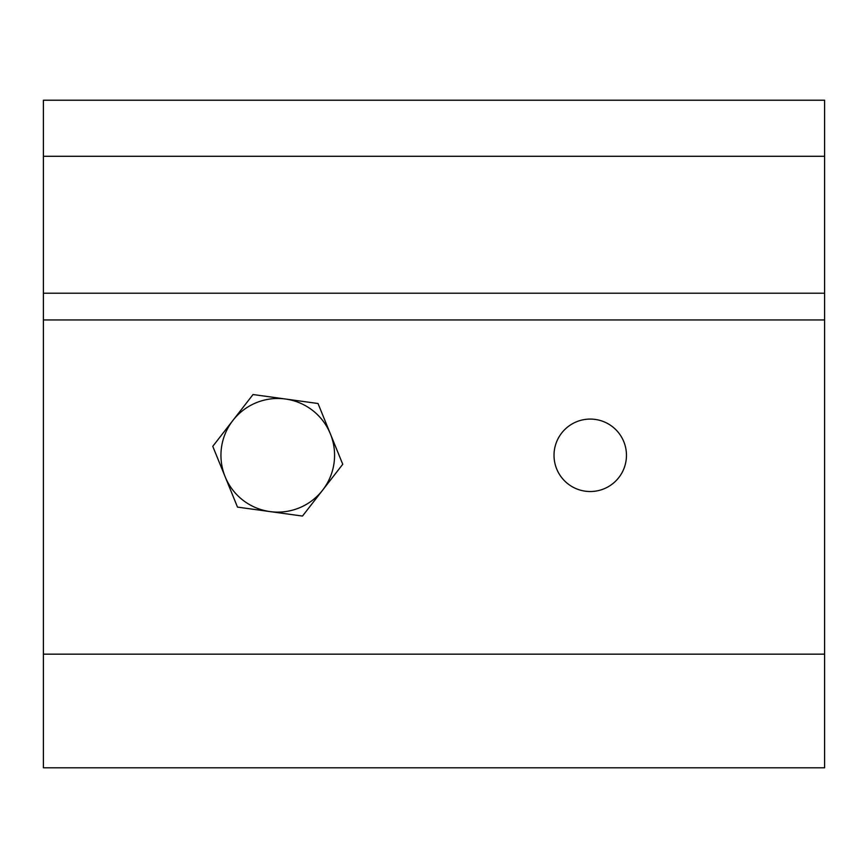 <?xml version="1.0" encoding="UTF-8"?>
<svg xmlns="http://www.w3.org/2000/svg" width="868" height="868" viewBox="0 0 868 868"><rect width="100%" height="100%" fill="white"/><g stroke="black" fill="none" stroke-linecap="round" stroke-linejoin="round"><path stroke-width="1.3" d="M626.457 455.309A36.217 36.217 0 0 0 590.24 419.081A36.217 36.217 0 0 0 554.023 455.309A36.217 36.217 0 0 0 590.24 491.527A36.217 36.217 0 0 0 626.457 455.309M824.6 767.789L43.4 767.789L43.4 100.211L824.6 100.211L824.6 767.789M322.614 490.17A56.811 56.811 0 0 1 225.137 476.716L237.496 507.107L302.487 516.069L342.751 464.271L330.382 433.891A56.811 56.811 0 0 1 322.614 490.17M285.529 399.02A56.811 56.811 0 0 1 330.382 433.891L318.024 403.511L285.529 399.02L253.033 394.539L232.906 420.438A56.811 56.811 0 0 1 285.529 399.02M232.906 420.438A56.811 56.811 0 0 0 225.137 476.716L212.768 446.336L232.906 420.438M824.6 654.157L43.4 654.157M43.4 319.945L824.6 319.945M824.6 293.221L43.4 293.221M824.6 156.283L43.4 156.283"/></g></svg>
